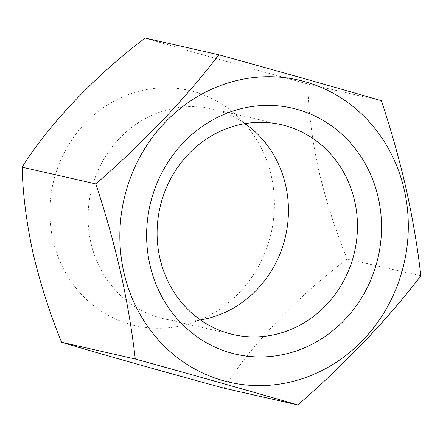 <?xml version="1.0" encoding="UTF-8"?>
<svg xmlns="http://www.w3.org/2000/svg" width="443" height="443" viewBox="0 0 443 443"><rect width="100%" height="100%" fill="white"/><g stroke="black" fill="none" stroke-linecap="round" stroke-linejoin="round"><path stroke-width="0.33" stroke-dasharray="2.21 1.66" d="M245.073 123.63A107.66 99.786 102.8 0 0 212.114 108.961A107.66 99.786 102.8 0 0 90.826 242.332A107.66 99.786 102.8 0 0 164.408 318.932A107.66 99.786 102.8 0 0 200.469 319.951M271.343 176.209A120.651 111.83 102.8 0 0 136.018 92.061A120.651 111.83 102.8 0 0 52.95 239.824A120.651 111.83 102.8 0 0 188.275 323.966A120.651 111.83 102.8 0 0 271.343 176.209M224.13 388.218C250.013 346.315 297.297 296.445 347.196 259.083C335.423 230.41 325.871 200.552 318.528 169.508C311.911 138.604 308.317 110.097 307.735 83.993C246.751 67.397 183.845 49.622 145.215 38.048M307.735 83.993L381.39 100.727M347.196 259.083L420.85 275.817M164.408 318.932L233.428 334.615M212.114 108.961L281.133 124.644"/><path stroke-width="0.66" d="M200.469 319.951A107.66 99.786 102.8 0 0 285.696 185.567A107.66 99.786 102.8 0 0 245.073 123.63M159.845 258.009A107.66 99.786 102.8 0 0 233.428 334.615A107.66 99.786 102.8 0 0 354.716 201.249A107.66 99.786 102.8 0 0 281.133 124.644A107.66 99.786 102.8 0 0 159.845 258.009M149.839 264.449A126.222 116.991 102.8 0 0 291.411 352.478A126.222 116.991 102.8 0 0 378.311 197.899A126.222 116.991 102.8 0 0 236.739 109.87A126.222 116.991 102.8 0 0 149.839 264.449M404.348 190.313A154.995 143.659 102.8 0 0 230.51 82.221A154.995 143.659 102.8 0 0 123.802 272.035A154.995 143.659 102.8 0 0 297.646 380.127A154.995 143.659 102.8 0 0 404.348 190.313M381.39 100.727C391.069 129.827 399.365 159.397 406.281 189.443C412.832 219.064 417.688 247.853 420.85 275.817C387.858 319.071 344.538 364.561 297.785 404.952C252.045 391.645 194.826 375.47 135.265 359.007C132.103 331.043 127.246 302.253 120.695 272.633C113.779 242.587 105.484 213.017 95.804 183.917C142.33 143.737 185.7 98.257 218.87 54.782C279.688 71.6 333.861 86.917 381.39 100.727M218.87 54.782L145.215 38.048C96.231 74.701 48.553 124.483 22.15 167.183C22.726 193.286 26.325 221.793 32.943 252.698C40.285 283.741 49.837 313.6 61.61 342.273C99.492 353.625 162.005 371.306 224.13 388.218L297.785 404.952M61.61 342.273L135.265 359.007M22.15 167.183L95.804 183.917"/></g></svg>
